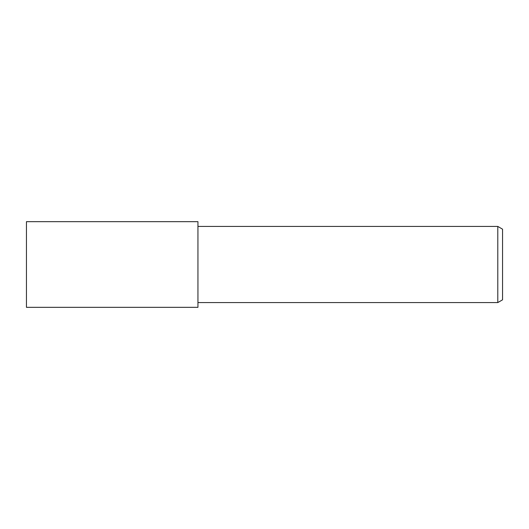 <?xml version="1.0" encoding="UTF-8"?>
<svg xmlns="http://www.w3.org/2000/svg" width="529" height="529" viewBox="0 0 529 529"><rect width="100%" height="100%" fill="white"/><g stroke="black" fill="none" stroke-linecap="round" stroke-linejoin="round"><path stroke-width="0.4" stroke-dasharray="2.65 1.98" d="M197.945 307.309L197.945 221.691M197.945 221.664L197.945 307.336M26.45 221.664L26.45 307.336M197.945 302.575L197.945 226.425L197.945 302.575M502.55 229.176L502.55 299.824M497.789 226.425L497.789 302.575"/><path stroke-width="0.79" d="M197.945 307.336L26.45 307.336L26.45 221.664L197.945 221.664L197.945 307.336M497.789 302.575L497.789 226.425L502.55 229.176L502.55 299.824L497.789 302.575L197.945 302.575M197.945 226.425L497.789 226.425"/></g></svg>
